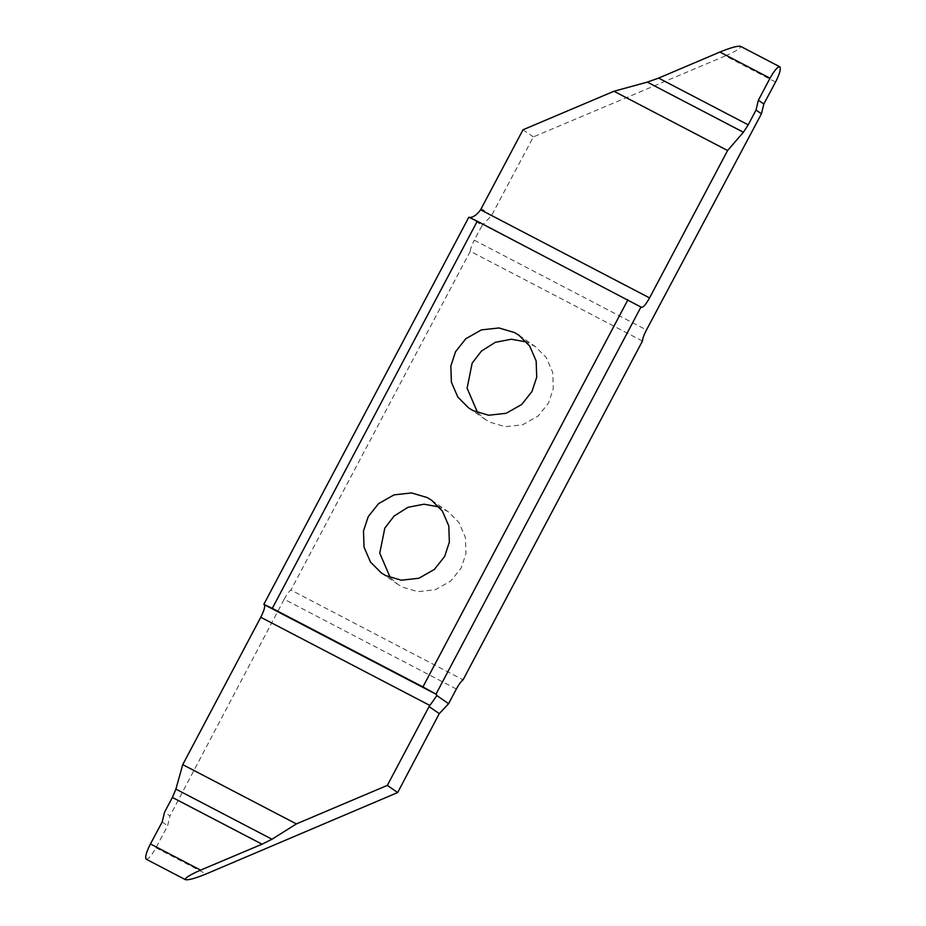<?xml version="1.0" encoding="UTF-8"?>
<svg xmlns="http://www.w3.org/2000/svg" width="926" height="926" viewBox="0 0 926 926"><rect width="100%" height="100%" fill="white"/><g stroke="black" fill="none" stroke-linecap="round" stroke-linejoin="round"><path stroke-width="0.69" stroke-dasharray="4.63 3.47" d="M390.274 577.639L397.867 584.387L402.335 587.084L417.846 591.679L435.394 589.735L450.916 580.926L461.206 567.962L465.94 553.632L465.396 537.439L458.926 522.519L448.149 511.684L439.167 506.962M477.619 412.66L485.212 419.409L489.68 422.106L505.202 426.689L522.75 424.756L538.261 415.948L548.562 402.984L553.285 388.654L552.741 372.46L546.282 357.54L535.506 346.706L526.512 341.983M468.822 217.205L470.362 217.436L482.076 225.539L474.286 240.181L646.452 329.969M146.134 859.178C148.264 859.478 151.54 855.682 155.973 847.788L167.629 825.76L169.979 815.933L164.562 812.183M456.344 689.025L284.178 599.238L169.979 815.933M284.178 599.238C286.69 594.596 288.935 591.529 290.914 590.036L463.081 679.823M642.447 341.057L470.281 251.27C470.524 248.573 471.855 244.881 474.286 240.181M775.56 82.044L725.394 55.884L533.341 136.921L491.463 215.654L482.076 225.539M725.394 55.884C736.066 51.185 741.136 48.002 740.615 46.358M533.341 136.921L523.005 129.779M641.44 307.305L470.362 217.436M470.281 251.27L290.914 590.036M155.973 847.788L206.128 873.947M162.177 821.987L167.629 825.76M491.463 215.654L481.265 208.593M381.28 572.916L397.867 584.387M468.637 407.938L485.212 419.409M518.919 335.235L535.506 346.706M641.51 307.351L469.343 217.564M431.574 500.225L448.149 511.684"/><path stroke-width="1.39" d="M439.167 506.962L424.027 504.207L407.903 507.321L394.071 516.071L384.811 528.121L379.764 553.169L390.274 577.639M427.094 497.528L411.584 492.933L394.036 494.878L378.514 503.675L368.224 516.65L363.49 530.968L364.034 547.162L370.504 562.082L381.28 572.916L385.748 575.613L401.271 580.208L418.818 578.264L434.329 569.467L444.63 556.491L449.353 542.161L448.809 525.968L442.35 511.048L431.574 500.225L427.094 497.528M469.274 217.517L470.362 217.436C473.742 217.031 477.156 214.485 480.594 209.785L523.005 129.779L613.961 91.257L647.297 82.125L743.393 132.244L727.605 150.521L649.566 297.906C645.897 304.492 643.188 307.617 641.44 307.305L477.272 221.221L272.29 608.37L422.927 686.93L435.996 694.141L436.887 695.6L429.074 706.573L387.334 785.387L296.378 823.908L271.989 839.234L175.894 789.114L172.398 797.448L262.035 844.199L271.989 839.234M627.921 299.781L422.927 686.93M514.451 332.538L498.94 327.954L481.381 329.887L465.871 338.696L455.58 351.672L450.846 365.99L451.39 382.183L457.861 397.104L468.637 407.938L473.105 410.635L488.615 415.23L506.175 413.285L521.685 404.488L531.975 391.513L536.71 377.183L536.166 360.99L529.695 346.069L518.919 335.235L514.451 332.538M526.512 341.983L511.384 339.229L495.26 342.342L481.416 351.093L472.156 363.131L467.109 388.191L477.619 412.66M477.272 221.221L468.822 217.205L263.829 604.354L272.29 608.37M640.977 306.992L435.996 694.141M172.398 797.448L164.562 812.183L162.177 821.987L150.44 843.956C146.343 852.082 144.907 857.152 146.134 859.178L185.397 879.654C188.221 880.325 195.143 878.415 206.128 873.947L397.671 792.54L439.26 713.622L448.601 703.702L436.887 695.6M448.601 703.702L456.344 689.025C458.856 684.383 461.102 681.316 463.081 679.823L642.447 341.057C642.679 338.36 644.021 334.656 646.452 329.969L761.438 113.817L756.021 110.067L748.231 124.836L658.606 78.097L647.297 82.125M743.393 132.244L748.231 124.836M175.894 789.114L182.735 764.644L260.773 617.26C264.176 610.489 265.345 606.287 264.292 604.678L263.829 604.354M182.735 764.644L296.378 823.908M397.671 792.54L387.334 785.387M262.035 844.199L200.606 870.116L150.44 843.956M146.134 859.178L185.397 879.654C184.864 877.998 189.934 874.815 200.606 870.116M756.021 110.067L758.371 100.239L770.027 78.212C774.46 70.318 777.736 66.522 779.866 66.822C781.093 68.848 779.657 73.918 775.56 82.044L763.823 104.013L761.438 113.817M658.606 78.097L719.872 52.053C730.857 47.585 737.779 45.675 740.603 46.346L779.866 66.822M727.605 150.521L613.961 91.257M264.292 604.678L436.459 694.454M260.773 617.26L429.733 705.38M439.26 713.622L429.074 706.573M740.615 46.358L779.692 66.741M719.872 52.053L770.027 78.212M758.371 100.239L763.823 104.013M649.566 297.906L480.594 209.785"/></g></svg>
